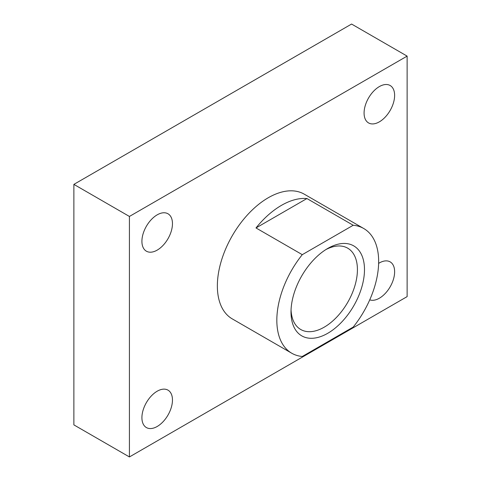 <?xml version="1.0" encoding="UTF-8"?>
<svg xmlns="http://www.w3.org/2000/svg" width="481" height="481" viewBox="0 0 481 481"><rect width="100%" height="100%" fill="white"/><g stroke="black" fill="none" stroke-linecap="round" stroke-linejoin="round"><path stroke-width="0.72" d="M302.278 356.481A72 41.57 -60 0 1 291.745 353.228A72 41.57 -60 0 1 302.278 254.665L353.21 225.264A72 41.57 -60 0 1 363.744 228.517A72 41.57 -60 0 1 353.21 327.074L302.278 356.481M327.747 333.291A51.954 29.996 -60 0 1 291.005 312.079A51.954 29.996 -60 0 1 327.747 248.449A51.954 29.996 -60 0 1 364.484 269.661A51.954 29.996 -60 0 1 327.747 333.291M363.744 228.517L304.269 194.18A72 41.57 120 0 0 268.272 197.745A72 41.57 120 0 0 221.236 261.195A72 41.57 120 0 0 232.269 318.891L291.745 353.228M302.278 254.665L255.994 227.946L306.926 198.539A72 41.57 120 0 0 255.994 227.946M353.21 225.264L306.926 198.539M407.124 56.115L351.581 24.05L73.876 184.379L73.876 424.885L129.419 456.95L407.124 296.621L407.124 56.115L129.419 216.45L73.876 184.379M129.419 216.45L129.419 456.95M141.913 417.67A21.603 12.47 120 0 0 146.386 427.555A21.603 12.47 120 0 0 167.989 415.085A21.603 12.47 120 0 0 167.989 390.145A21.603 12.47 120 0 0 151.341 395.929A21.603 12.47 120 0 0 141.913 417.67M141.913 241.3A21.603 12.47 120 0 0 146.386 251.19A21.603 12.47 120 0 0 167.989 238.72A21.603 12.47 120 0 0 167.989 213.774A21.603 12.47 120 0 0 151.341 219.564A21.603 12.47 120 0 0 141.913 241.3M369.751 299.843A21.603 12.47 120 0 0 390.71 285.828A21.603 12.47 120 0 0 390.151 261.88A21.603 12.47 120 0 0 378.631 263.384M364.081 113.035A21.603 12.47 120 0 0 368.554 122.926A21.603 12.47 120 0 0 390.151 110.45A21.603 12.47 120 0 0 390.151 85.51A21.603 12.47 120 0 0 373.509 91.3A21.603 12.47 120 0 0 364.081 113.035M325.932 249.549A46.958 27.11 -60 0 1 347.691 248.166A46.958 27.11 -60 0 1 354.894 285.792A46.958 27.11 -60 0 1 324.212 327.176A46.958 27.11 -60 0 1 300.733 329.497A46.958 27.11 -60 0 1 291.053 309.962"/></g></svg>
